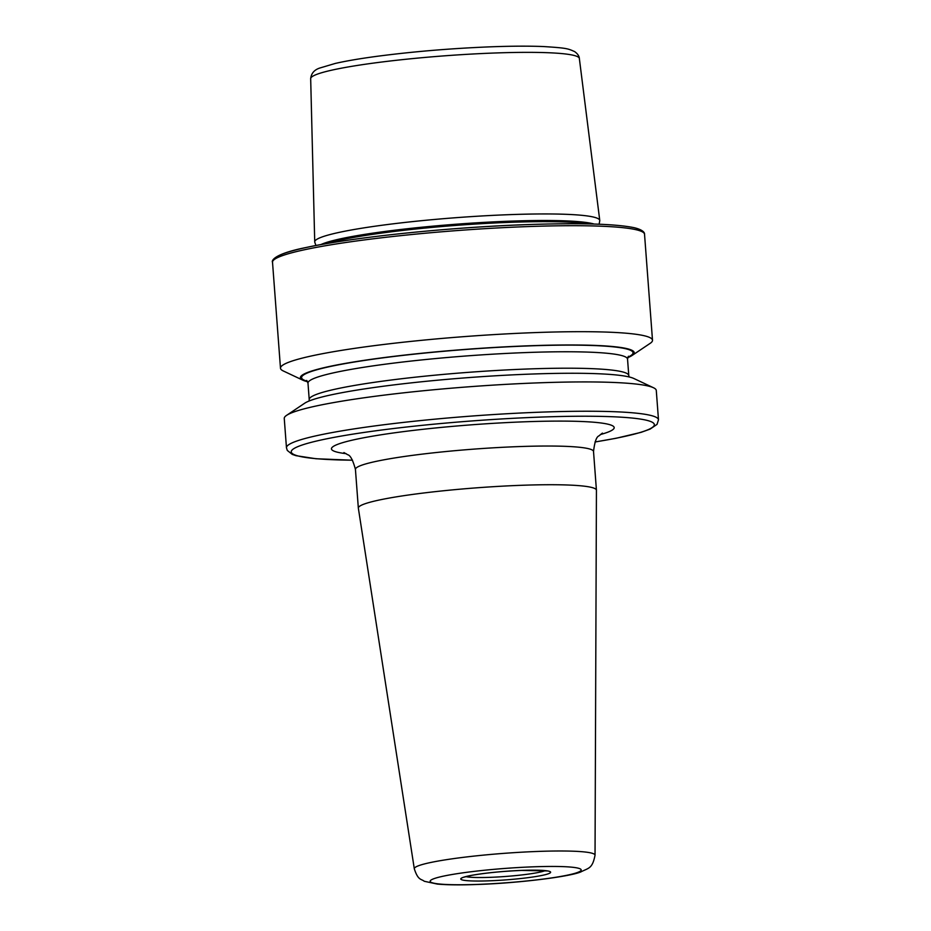 <?xml version="1.0" encoding="UTF-8"?>
<svg xmlns="http://www.w3.org/2000/svg" width="931" height="931" viewBox="0 0 931 931"><rect width="100%" height="100%" fill="white"/><g stroke="black" fill="none" stroke-linecap="round" stroke-linejoin="round"><path stroke-width="1.4" d="M358.354 508.186A119.377 11.347 -4.3 0 1 358.342 508.105A119.377 11.347 -4.3 0 1 519.929 485.354A119.377 11.347 -4.3 0 1 596.434 490.206A119.377 11.347 -4.3 0 1 596.434 490.288L595.037 855.217A90.621 8.612 -4.3 0 0 536.954 851.469A90.621 8.612 -4.3 0 0 414.307 868.809L358.354 508.186M315.935 245.516L314.794 242.281A142.92 13.581 -4.3 0 1 314.725 241.862A142.92 13.581 -4.3 0 1 508.175 214.7A142.92 13.581 -4.3 0 1 599.762 220.438A142.92 13.581 -4.3 0 1 599.739 220.845L599.098 224.22M307.649 381.745A167.382 15.908 -4.3 0 1 302.901 380.209L283.268 370.945A186.537 17.736 -4.3 0 1 280.487 368.21A186.537 17.736 -4.3 0 1 532.963 332.67A186.537 17.736 -4.3 0 1 652.503 340.246A186.537 17.736 -4.3 0 1 650.164 343.353L632.126 355.444A167.382 15.908 -4.3 0 1 627.669 357.69M302.901 380.209A167.382 15.908 -4.3 0 1 361.158 360.797A167.382 15.908 -4.3 0 1 526.958 345.855A167.382 15.908 -4.3 0 1 632.126 355.444M286.608 415.342L304.635 403.251A167.382 15.908 -4.3 0 1 529.087 374.146A167.382 15.908 -4.3 0 1 633.86 378.498L653.504 387.75A186.537 17.736 -4.3 0 1 656.285 390.485L658.485 419.8A186.537 17.736 -4.3 0 0 538.944 412.224A186.537 17.736 -4.3 0 0 286.469 447.776L284.258 418.461A186.537 17.736 -4.3 0 1 286.608 415.342A186.537 17.736 -4.3 0 1 536.733 382.909A186.537 17.736 -4.3 0 1 653.504 387.75M602.404 433.113L598.936 435.894C596.468 436.72 594.665 441.934 593.524 451.5A119.377 11.347 175.7 0 0 517.019 446.659A119.377 11.347 175.7 0 0 355.433 469.399C352.93 460.17 350.347 455.282 347.694 454.724L343.923 452.559M346.181 453.676A141.768 13.476 -4.3 0 1 368.199 436.942A141.768 13.476 -4.3 0 1 523.327 421.848A141.768 13.476 -4.3 0 1 600.332 434.568M545.101 870.683A41.371 3.933 -4.3 0 1 490.718 877.316A41.371 3.933 -4.3 0 1 466 876.63M478.709 884.357A75.737 7.204 -4.3 0 1 435.149 878.27A75.737 7.204 -4.3 0 1 532.683 866.842A75.737 7.204 -4.3 0 1 576.242 872.917A75.737 7.204 -4.3 0 1 478.709 884.357M489.648 880.807A45.037 4.283 -4.3 0 1 463.743 877.188A45.037 4.283 -4.3 0 1 521.744 870.392A45.037 4.283 -4.3 0 1 547.649 874.011A45.037 4.283 -4.3 0 1 489.648 880.807M579.35 58.478C579.222 56.081 577.651 53.789 574.648 51.612C567.91 48.621 567.095 48.028 543.471 46.55C528.936 45.956 511.142 46.05 490.113 46.841C450.429 48.447 412.503 51.636 376.322 56.407C359.622 58.653 345.948 61.004 335.323 63.424L319.857 68.01C314.306 69.813 311.245 73.363 310.675 78.681A134.716 12.801 -4.3 0 1 493.023 53.067A134.716 12.801 -4.3 0 1 579.35 58.478L599.762 220.438M320.846 244.597A141.209 13.418 -4.3 0 1 508.035 221.241A141.209 13.418 -4.3 0 1 594.106 224.045M327.025 243.503A141.058 13.406 -4.3 0 1 508.07 222.404A141.058 13.406 -4.3 0 1 587.833 223.894M280.487 368.21L272.515 262.239A186.537 17.736 -4.3 0 1 524.991 226.687A186.537 17.736 -4.3 0 1 644.531 234.263L652.503 340.246M274.633 259.272A184.291 17.514 -4.3 0 1 524.025 224.732M629.123 376.95L628.786 375.554A160.237 15.233 -4.3 0 0 526.096 369.048A160.237 15.233 -4.3 0 0 309.22 399.585L307.986 383.141A160.237 15.233 -4.3 0 1 524.863 352.605A160.237 15.233 -4.3 0 1 627.541 359.11L628.413 356.247M307.405 381.279A166.207 15.804 -4.3 0 1 356.096 361.74A166.207 15.804 -4.3 0 1 526.539 345.995A166.207 15.804 -4.3 0 1 627.831 357.19M352.512 460.193A182.057 17.305 -4.3 0 1 317.541 440.805A182.057 17.305 -4.3 0 1 537.687 417.193A182.057 17.305 -4.3 0 1 595.037 441.957M358.342 508.105L355.433 469.399M414.307 868.809C418.17 880.761 421.278 878.748 424.268 881.273L437.326 884.078C447.322 884.985 460.938 885.102 478.162 884.45C518.893 883.053 569.05 876.769 580.723 871.975C588.648 867.855 592.349 868.949 595.037 855.217M463.522 877.258L471.831 875.338C485.645 872.906 502.24 871.265 521.604 870.415L547.649 870.939M310.675 78.681L314.725 241.862M272.515 262.239C271.689 261.495 271.538 254.349 306.404 247.437C352.162 237.393 447.206 227.49 524.106 224.708C578.337 222.765 615.054 223.766 634.255 227.711C644.811 230.248 644.683 233.786 644.531 234.263M286.469 447.776L287.283 450.418L292.229 454.375L295.907 455.655L315.993 458.739L352.535 460.228M595.014 442.004L616.171 438.257L641.052 432.356L650.117 429.098L657.03 424.373L658.485 419.8M309.22 399.585L309.092 401.017M628.786 375.554L627.541 359.11M307.986 383.141L306.695 380.43M596.434 490.206L593.524 451.5"/></g></svg>
